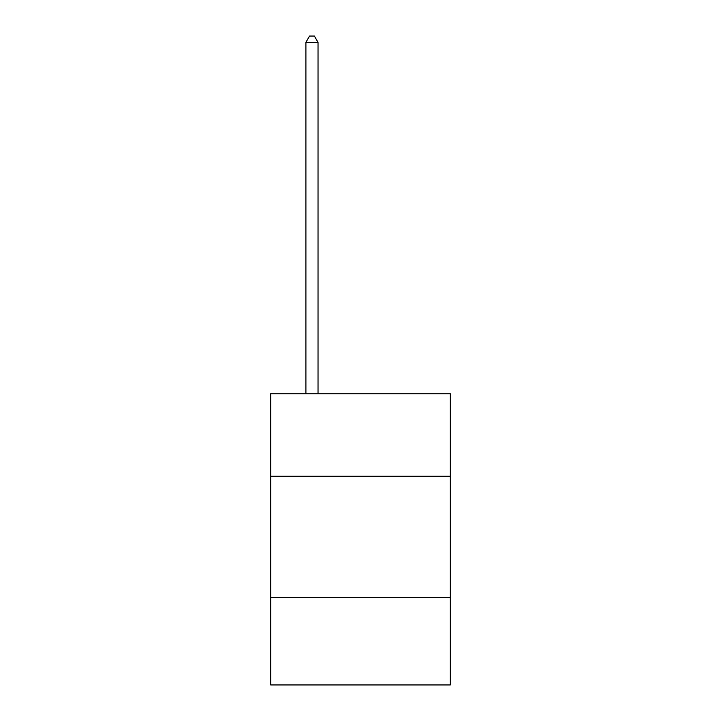 <?xml version="1.0" encoding="UTF-8"?>
<svg xmlns="http://www.w3.org/2000/svg" width="721" height="721" viewBox="0 0 721 721"><rect width="100%" height="100%" fill="white"/><g stroke="black" fill="none" stroke-linecap="round" stroke-linejoin="round"><path stroke-width="1.08" d="M450.292 476.257L450.292 393.747L270.708 393.747L270.708 476.257L450.292 476.257L450.292 684.95L270.708 684.95L270.708 476.257M450.292 597.592L270.708 597.592M318.033 393.747L318.033 42.359L305.902 42.359L305.902 393.747M305.902 42.359L309.543 36.05L314.392 36.05L318.033 42.359"/></g></svg>
